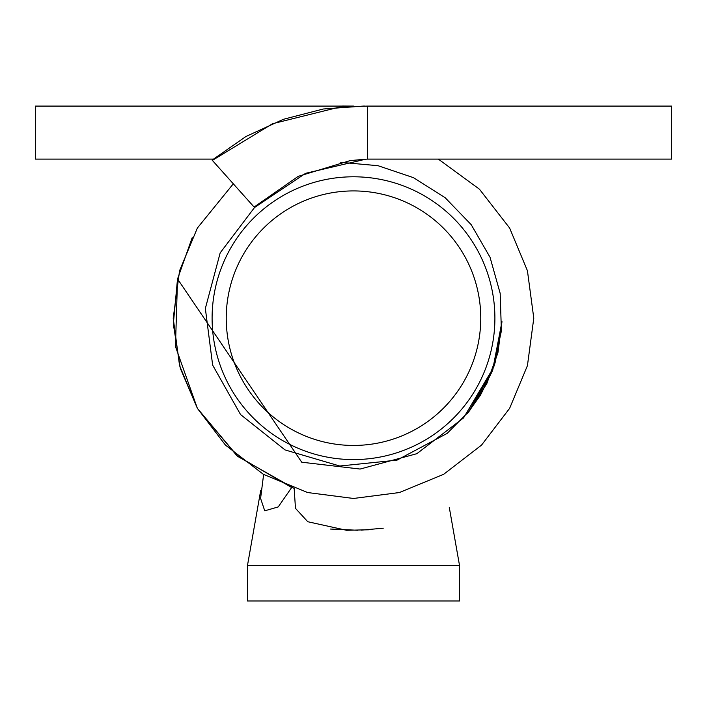 <?xml version="1.0" encoding="UTF-8"?>
<svg xmlns="http://www.w3.org/2000/svg" width="707" height="707" viewBox="0 0 707 707"><rect width="100%" height="100%" fill="white"/><g stroke="black" fill="none" stroke-linecap="round" stroke-linejoin="round"><path stroke-width="1.06" d="M353.5 459.585A141.4 141.4 0 0 0 475.952 247.485A141.4 141.4 0 0 0 231.048 247.485A141.4 141.4 0 0 0 353.5 459.585M353.5 445.445A127.26 127.26 0 0 0 463.712 254.555A127.26 127.26 0 0 0 243.288 254.555A127.26 127.26 0 0 0 353.5 445.445M367.384 159.11L671.65 159.11L671.65 106.085L367.384 106.085L367.384 159.102L350.133 160.613L364.962 159.234M254.255 207.231L212.374 160.409L272.54 123.725L340.138 106.943L367.384 106.085L340.138 106.943M254.158 207.018L298.239 176.335L350.133 160.613M213.205 159.11L35.35 159.11L35.35 106.085L339.616 106.085L339.616 106.545M352.139 106.085L342.709 106.015M263.623 474.477L260.591 498.426L264.745 510.825L278.222 506.919L291.673 487.538L236.801 455.608L197.368 408.328L179.569 365.643L173.215 318.185L179.569 270.737L197.368 228.043L233.31 183.811L197.368 228.043L179.569 270.737L173.215 318.185L179.569 365.643L197.368 408.328L225.436 445.083L263.358 474.317L307.633 492.54L353.5 498.47L399.367 492.54L443.643 474.317L481.564 445.083L509.632 408.328L527.431 365.643L533.785 318.185L527.431 270.737L509.632 228.043L479.443 189.193L438.34 159.11L479.443 189.193L509.632 228.043L527.431 270.737L533.785 318.185L527.431 365.643L509.632 408.328L481.564 445.083L443.643 474.317L399.367 492.54L353.5 498.47L307.633 492.54L263.358 474.317L225.436 445.083L197.368 408.328L179.569 365.643L173.215 318.185L179.569 270.737L197.368 228.043L233.31 183.811L197.368 228.043L179.569 270.737L173.215 318.185L179.569 365.643L197.368 408.328L225.436 445.083L263.358 474.317L307.633 492.54L353.5 498.47L399.367 492.54L443.643 474.317L481.564 445.083L509.632 408.328L527.431 365.643L533.785 318.185L527.431 270.737L509.632 228.043L479.443 189.193L438.34 159.11L479.443 189.193L509.632 228.043L527.431 270.737L533.785 318.185L527.431 365.643L509.632 408.328L481.564 445.083L443.643 474.317L399.367 492.54L353.5 498.47L307.633 492.54L263.358 474.317L225.436 445.083L197.368 408.328L179.569 365.643L173.215 318.185L179.569 270.737L197.368 228.043L233.31 183.811L197.368 228.043L179.569 270.737L173.215 318.185L179.569 365.643L197.368 408.328L237.808 456.457L294.156 488.422L295.482 508.36L307.801 521.739L346.536 530.277L368.745 529.782M340.659 162.327L378.024 165.703L413.515 177.678L445.189 197.748L471.26 224.755L490.022 257.224L500.176 293.361L501.396 330.894L493.548 367.49L463.536 417.934L416.838 453.691L360.11 469.05L301.73 462.21L177.537 278.965L175.451 346.474L197.368 408.328L225.436 445.083L263.358 474.317L307.633 492.54L353.5 498.47L399.367 492.54L443.643 474.317L481.564 445.083L509.632 408.328L527.431 365.643L533.785 318.185L527.431 270.737L509.632 228.043L479.443 189.193L438.34 159.11L479.443 189.193L509.632 228.043L527.431 270.737L533.785 318.185L527.431 365.643L509.632 408.328L481.564 445.083L443.643 474.317L399.367 492.54L353.5 498.47L307.633 492.54L263.358 474.317L225.436 445.083L197.368 408.328L179.569 365.643L173.215 318.185L179.569 270.737L197.368 228.043L233.31 183.811L197.368 228.043L179.569 270.737L173.215 318.185L179.569 365.643L197.368 408.328L225.436 445.083L263.358 474.317L307.633 492.54L353.5 498.47L399.367 492.54L443.643 474.317L481.564 445.083L509.632 408.328L527.431 365.643L533.785 318.185L527.431 270.737L509.632 228.043L479.443 189.193L438.34 159.11L479.443 189.193L509.632 228.043L527.431 270.737L533.785 318.185L527.431 365.643L509.632 408.328L481.564 445.083L443.643 474.317L399.367 492.54L353.5 498.47L307.633 492.54L263.358 474.317L225.436 445.083L197.368 408.328L179.569 365.643L173.215 318.185L179.569 270.737L197.368 228.043L233.31 183.811L197.368 228.043L179.569 270.737L173.215 318.185L179.569 365.643L197.368 408.328L225.436 445.083L263.358 474.317L307.633 492.54L353.5 498.47L399.367 492.54L443.643 474.317L481.564 445.083L509.632 408.328L527.431 365.643L533.785 318.185L527.431 270.737L509.632 228.043L479.443 189.193L438.34 159.11L479.443 189.193L509.632 228.043L527.431 270.737L533.785 318.185L527.431 365.643L509.632 408.328L481.564 445.083L443.643 474.317L399.367 492.54L353.5 498.47L307.633 492.54L263.358 474.317L225.436 445.083L197.368 408.328L180.347 368.391L173.312 324L177.51 279.079L192.189 237.676M247.45 565.635L459.55 565.635L459.55 600.985L247.45 600.985L247.45 565.635L260.733 490.331M212.1 160.1L245.956 136.495L283.401 119.297L323.258 109.011L364.317 106.015M501.943 321.225L497.79 353.182L486.769 383.618L469.466 410.908L447.169 433.382L397.016 460.142L339.775 466.019L284.965 449.891L240.548 414.549L212.648 365.121L205.348 308.464L220.186 252.859L254.52 207.522L305.636 173.303L365.74 159.19M353.5 106.077L341.808 106.032M352.192 106.085L339.616 106.077M501.943 321.208L494.467 364.794M492.116 371.369L468.485 412.11M468.697 411.845L492.841 369.452L501.926 321.765L494.096 365.908M492.655 369.955L468.555 412.022L492.673 369.902L501.926 321.959L492.77 369.646L468.529 412.057M501.926 321.888L494.997 363.142M491.754 372.306L468.29 412.349M493.91 366.438L501.935 321.676L495.068 362.921M501.917 322.136L492.682 369.894L468.608 411.96L491.975 371.732L480.38 395.293L467.433 413.401M501.917 322.1L497.984 352.36L486.929 383.318L468.918 411.571M501.943 321.27L494.414 364.953M501.935 321.623L494.493 364.706L501.935 321.544M492.16 371.246L468.688 411.854M492.081 371.467L468.458 412.146M492.92 369.231L468.511 412.075M493.548 367.49L501.917 322.03M468.211 412.455L491.674 372.518M495.421 361.772L501.935 321.605M501.926 321.959L492.682 369.885L468.591 411.987L492.806 369.558L501.926 321.835M468.343 412.296L492.903 369.284M468.617 411.951L492.611 370.061M357.627 530.241L330.558 529.048L357.548 530.25M361.498 530.135L383.256 528.191L361.471 530.135M449.29 507.432L459.55 565.635"/></g></svg>
